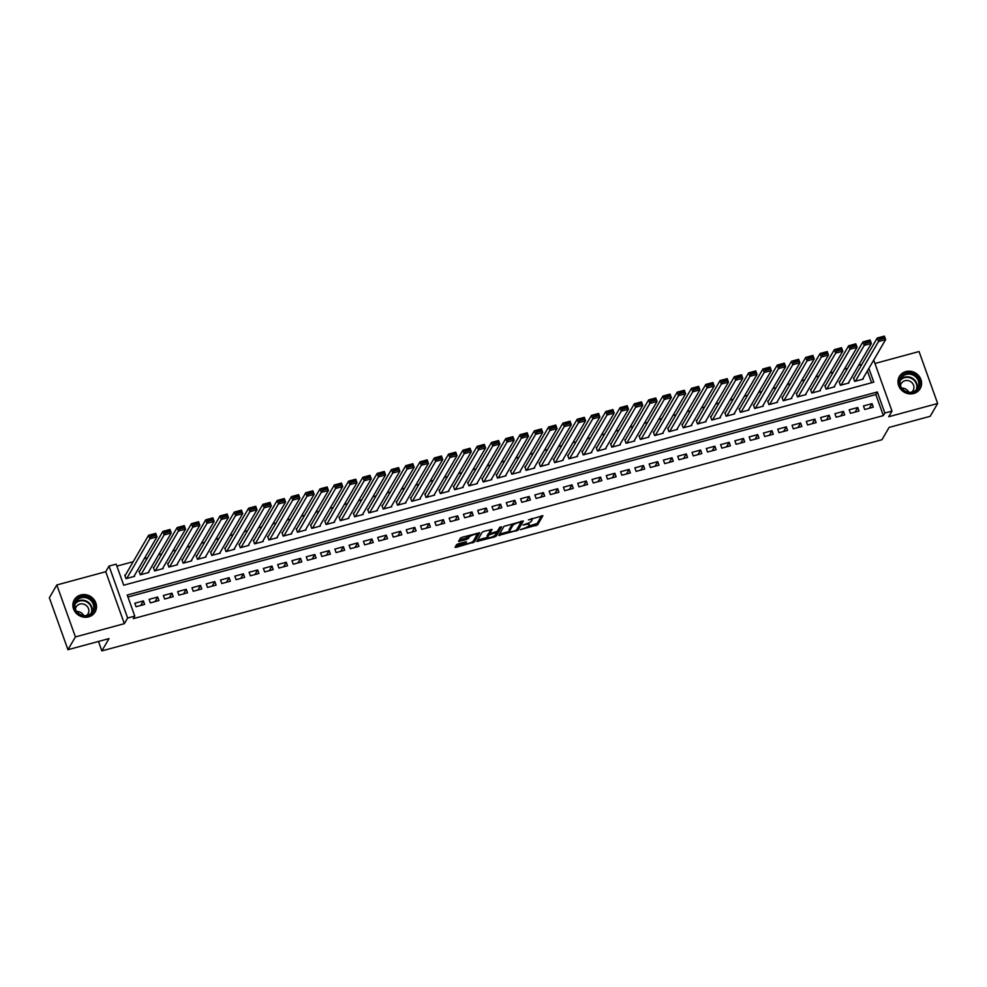 <?xml version="1.0" encoding="UTF-8"?>
<svg xmlns="http://www.w3.org/2000/svg" width="987" height="987" viewBox="0 0 987 987"><rect width="100%" height="100%" fill="white"/><g stroke="black" fill="none" stroke-linecap="round" stroke-linejoin="round"><path stroke-width="1.48" d="M520.248 529.711L537.619 524.887L542.912 515.695L528.403 519.915A4.849 1.258 160.3 0 1 532.03 519.89A4.849 1.258 160.3 0 1 531.956 520.309L531.512 521.062A4.849 1.258 160.3 0 1 526.083 523.887L522.974 525.035L525.676 524.59A4.849 1.258 160.3 0 1 529.303 524.566A4.849 1.258 160.3 0 1 529.229 524.998L528.785 525.75A4.849 1.258 160.3 0 1 523.357 528.576L520.248 529.711M88.608 616.863A12.041 11.116 30.2 0 0 95.097 611.977A12.041 11.116 30.2 0 0 93.666 599.146A12.041 11.116 30.2 0 0 80.761 594.964A12.041 11.116 30.2 0 0 74.284 599.849A12.041 11.116 30.2 0 0 75.715 612.68A12.041 11.116 30.2 0 0 88.608 616.863M913.703 393.505A12.041 11.116 30.2 0 0 920.18 388.607A12.041 11.116 30.2 0 0 918.749 375.776A12.041 11.116 30.2 0 0 905.856 371.593A12.041 11.116 30.2 0 0 899.379 376.491A12.041 11.116 30.2 0 0 900.798 389.322A12.041 11.116 30.2 0 0 913.703 393.505M458.264 543.8L456.562 544.688L455.056 547.353L456.191 547.341L474.439 541.986L479.744 532.795L462.052 537.286L460.361 538.162L458.548 541.37L466.765 539.445L469.343 537.039A4.059 1.049 160.3 0 1 473.316 534.843A4.059 1.049 160.3 0 1 476.918 534.658A4.059 1.049 160.3 0 1 476.857 535.003L473.378 540.962A4.059 1.049 160.3 0 1 469.405 543.158A4.059 1.049 160.3 0 1 465.815 543.356A4.059 1.049 160.3 0 1 465.876 542.998L466.481 541.875L465.346 541.888L458.264 543.8M67.943 649.717L49.35 597.777L56.814 584.97L75.419 636.911L67.943 649.717L109.026 638.601L101.858 650.902L881.946 439.721L889.114 427.42L930.186 416.304L937.65 403.498L888.719 416.736L892.001 411.098L884.858 413.035L883.365 415.601L133.282 618.652L134.775 616.085L127.631 618.022L109.039 566.082L116.182 564.145L123.72 585.205L873.803 382.154L868.868 368.385M75.419 636.911L124.35 623.661L127.631 618.022M498.706 535.41L518.052 530.179L523.357 520.988L503.975 526.355L498.706 535.41M494.549 536.965L476.869 541.456L482.174 532.264L483.864 531.376L492.081 529.451L489.922 533.264L491.02 533.387L497.423 531.228L499.644 527.403L501.63 526.787L496.251 536.077L494.549 536.965L494.179 535.929M937.65 403.498L919.057 351.545L874.951 363.487M125.472 574.952L124.757 575.15L126.015 578.653L134.59 576.334L134.355 575.692M139.759 571.091L139.044 571.276L140.302 574.792L148.877 572.472L148.642 571.831M154.046 567.217L153.33 567.414L154.589 570.918L163.163 568.598L162.929 567.957M168.333 563.355L167.617 563.54L168.876 567.056L177.45 564.737L177.216 564.095M182.62 559.481L181.904 559.678L183.163 563.182L191.737 560.863L191.503 560.221M196.906 555.619L196.191 555.804L197.449 559.321L206.024 557.001L205.79 556.36M211.193 551.745L210.478 551.943L211.736 555.447L220.311 553.127L220.076 552.486M225.48 547.884L224.765 548.069L226.023 551.585L234.598 549.265L234.363 548.624M239.767 544.01L239.051 544.207L240.31 547.711L248.884 545.392L248.662 544.75M254.054 540.148L253.338 540.333L254.597 543.849L263.171 541.53L262.949 540.888M268.341 536.274L267.625 536.472L268.883 539.975L277.458 537.656L277.236 537.014M282.627 532.412L281.924 532.598L283.17 536.114L291.745 533.794L291.523 533.153M296.914 528.538L296.211 528.736L297.457 532.24L306.032 529.92L305.81 529.279M311.201 524.677L310.498 524.862L311.744 528.378L320.319 526.059L320.096 525.417M325.5 520.803L324.785 521L326.031 524.504L334.605 522.185L334.383 521.543M339.787 516.941L339.072 517.126L340.33 520.642L348.892 518.323L348.67 517.682M354.074 513.067L353.358 513.265L354.617 516.769L363.179 514.449L362.957 513.82M368.361 509.206L367.645 509.391L368.904 512.907L377.466 510.587L377.244 509.946M382.648 505.332L381.932 505.529L383.19 509.033L391.753 506.713L391.531 506.084M396.934 501.47L396.219 501.655L397.477 505.171L406.039 502.852L405.817 502.21M411.221 497.596L410.506 497.793L411.764 501.297L420.339 498.978L420.104 498.349M425.508 493.734L424.792 493.932L426.051 497.436L434.625 495.116L434.391 494.475M439.795 489.86L439.079 490.058L440.338 493.562L448.912 491.242L448.678 490.613M454.082 485.999L453.366 486.196L454.625 489.7L463.199 487.381L462.965 486.739M468.369 482.125L467.653 482.322L468.911 485.838L477.486 483.507L477.252 482.877M482.655 478.263L481.94 478.461L483.198 481.964L491.773 479.645L491.538 479.003M496.942 474.389L496.227 474.587L497.485 478.103L506.06 475.771L505.825 475.142M511.229 470.528L510.513 470.725L511.772 474.229L520.346 471.909L520.112 471.268M525.516 466.654L524.8 466.851L526.059 470.367L534.633 468.035L534.399 467.406M539.803 462.792L539.087 462.989L540.345 466.493L548.92 464.174L548.686 463.532M554.089 458.918L553.374 459.115L554.632 462.632L563.207 460.3L562.972 459.671M568.376 455.056L567.661 455.254L568.919 458.758L577.494 456.438L577.259 455.797M582.663 451.182L581.948 451.38L583.206 454.896L591.781 452.564L591.546 451.935M596.95 447.321L596.234 447.518L597.493 451.022L606.067 448.703L605.833 448.061M611.237 443.447L610.521 443.644L611.78 447.16L620.354 444.829L620.12 444.199M625.524 439.585L624.808 439.783L626.066 443.286L634.641 440.967L634.407 440.325M639.81 435.711L639.095 435.909L640.353 439.425L648.928 437.093L648.706 436.464M654.097 431.85L653.382 432.047L654.64 435.551L663.215 433.231L662.993 432.59M668.384 427.976L667.668 428.173L668.927 431.689L677.501 429.37L677.279 428.728M682.671 424.114L681.968 424.311L683.214 427.815L691.788 425.496L691.566 424.854M696.958 420.24L696.254 420.437L697.501 423.954L706.075 421.634L705.853 420.993M711.245 416.378L710.541 416.576L711.787 420.08L720.362 417.76L720.14 417.119M725.544 412.504L724.828 412.702L726.074 416.218L734.649 413.898L734.427 413.257M739.831 408.643L739.115 408.84L740.373 412.344L748.936 410.024L748.714 409.383M754.117 404.781L753.402 404.966L754.66 408.482L763.222 406.163L763 405.521M768.404 400.907L767.689 401.104L768.947 404.608L777.509 402.289L777.287 401.647M782.691 397.045L781.975 397.23L783.234 400.747L791.796 398.427L791.574 397.786M796.978 393.171L796.262 393.369L797.521 396.873L806.083 394.553L805.861 393.912M811.265 389.31L810.549 389.495L811.807 393.011L820.37 390.692L820.148 390.05M825.551 385.436L824.836 385.633L826.094 389.137L834.669 386.818L834.434 386.176M839.838 381.574L839.123 381.759L840.381 385.275L848.956 382.956L848.721 382.314M864.723 409.482L873.285 407.162L872.039 403.646L863.465 405.965L864.723 409.482M850.436 413.343L858.998 411.024L857.752 407.52L849.178 409.839L850.436 413.343M836.149 417.217L844.712 414.898L843.466 411.382L834.891 413.701L836.149 417.217M821.863 421.079L830.425 418.759L829.166 415.256L820.604 417.575L821.863 421.079M807.563 424.953L816.138 422.633L814.88 419.117L806.317 421.437L807.563 424.953M793.277 428.814L801.851 426.495L800.593 422.991L792.03 425.311L793.277 428.814M778.99 432.688L787.564 430.369L786.306 426.853L777.744 429.172L778.99 432.688M764.703 436.55L773.277 434.231L772.019 430.727L763.457 433.046L764.703 436.55M750.416 440.424L758.991 438.105L757.732 434.588L749.158 436.908L750.416 440.424M736.129 444.286L744.704 441.966L743.445 438.462L734.871 440.782L736.129 444.286M721.842 448.16L730.417 445.84L729.159 442.324L720.584 444.643L721.842 448.16M707.556 452.021L716.13 449.702L714.872 446.198L706.297 448.517L707.556 452.021M693.269 455.895L701.843 453.576L700.585 450.06L692.01 452.379L693.269 455.895M678.982 459.757L687.557 457.437L686.298 453.934L677.724 456.253L678.982 459.757M664.695 463.631L673.27 461.311L672.011 457.795L663.437 460.115L664.695 463.631M650.408 467.493L658.983 465.173L657.724 461.669L649.15 463.989L650.408 467.493M636.121 471.367L644.696 469.047L643.438 465.531L634.863 467.85L636.121 471.367M621.835 475.228L630.409 472.909L629.151 469.405L620.576 471.724L621.835 475.228M607.548 479.102L616.122 476.783L614.864 473.267L606.289 475.586L607.548 479.102M593.261 482.964L601.836 480.644L600.577 477.14L592.003 479.46L593.261 482.964M578.974 486.838L587.549 484.518L586.29 481.002L577.716 483.322L578.974 486.838M564.687 490.699L573.262 488.38L572.004 484.876L563.429 487.196L564.687 490.699M550.401 494.573L558.975 492.254L557.717 488.738L549.142 491.057L550.401 494.573M536.114 498.435L544.688 496.116L543.43 492.612L534.855 494.931L536.114 498.435M521.827 502.309L530.401 499.99L529.143 496.473L520.568 498.793L521.827 502.309M507.54 506.171L516.115 503.851L514.856 500.347L506.282 502.667L507.54 506.171M493.253 510.045L501.828 507.725L500.569 504.209L491.995 506.528L493.253 510.045M478.966 513.906L487.529 511.587L486.283 508.083L477.708 510.402L478.966 513.906M464.68 517.78L473.242 515.461L471.996 511.945L463.421 514.264L464.68 517.78M450.393 521.642L458.955 519.322L457.709 515.819L449.134 518.138L450.393 521.642M436.106 525.516L444.668 523.196L443.422 519.68L434.848 522L436.106 525.516M421.819 529.377L430.381 527.058L429.123 523.554L420.561 525.874L421.819 529.377M407.52 533.251L416.095 530.932L414.836 527.416L406.274 529.735L407.52 533.251M393.233 537.113L401.808 534.794L400.549 531.29L391.987 533.609L393.233 537.113M378.946 540.987L387.521 538.668L386.262 535.151L377.7 537.471L378.946 540.987M364.659 544.849L373.234 542.529L371.976 539.025L363.413 541.345L364.659 544.849M350.373 548.723L358.947 546.403L357.689 542.887L349.114 545.206L350.373 548.723M336.086 552.584L344.66 550.265L343.402 546.761L334.827 549.08L336.086 552.584M321.799 556.458L330.374 554.139L329.115 550.623L320.541 552.942L321.799 556.458M307.512 560.32L316.087 558L314.828 554.497L306.254 556.816L307.512 560.32M293.225 564.194L301.8 561.874L300.541 558.358L291.967 560.678L293.225 564.194M278.939 568.056L287.513 565.736L286.255 562.232L277.68 564.552L278.939 568.056M264.652 571.929L273.226 569.61L271.968 566.094L263.393 568.413L264.652 571.929M250.365 575.791L258.939 573.472L257.681 569.968L249.106 572.287L250.365 575.791M236.078 579.665L244.653 577.346L243.394 573.829L234.82 576.149L236.078 579.665M221.791 583.527L230.366 581.207L229.107 577.703L220.533 580.023L221.791 583.527M207.504 587.401L216.079 585.081L214.821 581.565L206.246 583.885L207.504 587.401M193.218 591.262L201.792 588.943L200.534 585.439L191.959 587.758L193.218 591.262M178.931 595.136L187.505 592.817L186.247 589.301L177.672 591.62L178.931 595.136M164.644 598.998L173.219 596.679L171.96 593.175L163.386 595.494L164.644 598.998M150.357 602.872L158.932 600.54L157.673 597.036L149.099 599.356L150.357 602.872M883.365 415.601L875.827 394.541L127.94 596.999M143.386 600.91L134.812 603.23L136.07 606.734L144.645 604.414L143.386 600.91L140.722 605.475M861.848 364.45L858.616 365.313M847.562 368.311L844.329 369.187M833.275 372.185L830.042 373.049M818.988 376.047L815.755 376.923M804.701 379.921L801.469 380.785M790.414 383.783L787.182 384.659M776.127 387.657L772.895 388.52M761.841 391.518L758.608 392.394M747.541 395.392L744.321 396.256M733.255 399.254L730.035 400.13M718.968 403.128L715.748 403.991M704.681 406.989L701.461 407.865M690.394 410.863L687.174 411.727M676.107 414.725L672.887 415.601M661.821 418.599L658.6 419.463M647.534 422.461L644.314 423.337M633.247 426.335L630.027 427.198M618.96 430.196L615.74 431.072M604.673 434.07L601.453 434.934M590.386 437.932L587.166 438.808M576.1 441.806L572.879 442.669M561.813 445.668L558.593 446.543M547.526 449.541L544.306 450.405M533.239 453.403L530.019 454.279M518.952 457.277L515.732 458.141M504.665 461.139L501.445 462.015M490.379 465L487.159 465.876M476.092 468.874L472.872 469.75M461.805 472.736L458.573 473.612M447.518 476.61L444.286 477.486M433.231 480.472L429.999 481.348M418.944 484.346L415.712 485.222M404.658 488.207L401.425 489.083M390.371 492.081L387.138 492.957M376.084 495.943L372.852 496.819M361.797 499.817L358.565 500.693M347.51 503.678L344.278 504.554M333.211 507.552L329.991 508.428M318.924 511.414L315.704 512.29M304.638 515.288L301.417 516.164M290.351 519.15L287.131 520.026M276.064 523.024L272.844 523.9M261.777 526.885L258.557 527.761M247.49 530.759L244.27 531.635M233.203 534.621L229.983 535.497M218.917 538.495L215.697 539.371M204.63 542.356L201.41 543.232M190.343 546.23L187.123 547.106M176.056 550.092L172.836 550.968M161.769 553.966L158.549 554.842M147.482 557.828L144.262 558.704M133.196 561.702L116.885 566.119M871.607 382.746L867.376 370.952M854.125 377.7L853.41 377.898L854.668 381.401L863.243 379.082L863.008 378.44M98.478 641.464L101.858 650.902M124.35 623.661L105.745 571.72L56.814 584.97M105.745 571.72L109.039 566.082M884.858 413.035L877.32 391.975L127.237 595.038L134.775 616.085M873.717 360.058L892.001 411.098M875.827 394.541L877.32 391.975M872.039 403.646L869.374 408.223M857.752 407.52L855.087 412.085M843.466 411.382L840.801 415.959M829.166 415.256L826.514 419.82M814.88 419.117L812.227 423.694M800.593 422.991L797.94 427.556M786.306 426.853L783.653 431.43M772.019 430.727L769.354 435.292M757.732 434.588L755.067 439.166M743.445 438.462L740.781 443.027M729.159 442.324L726.494 446.901M714.872 446.198L712.207 450.763M700.585 450.06L697.92 454.637M686.298 453.934L683.633 458.499M672.011 457.795L669.346 462.372M657.724 461.669L655.06 466.234M643.438 465.531L640.773 470.108M629.151 469.405L626.486 473.97M614.864 473.267L612.199 477.844M600.577 477.14L597.912 481.705M586.29 481.002L583.625 485.579M572.004 484.876L569.339 489.441M557.717 488.738L555.052 493.315M543.43 492.612L540.765 497.177M529.143 496.473L526.478 501.051M514.856 500.347L512.191 504.912M500.569 504.209L497.904 508.786M486.283 508.083L483.618 512.648M471.996 511.945L469.331 516.522M457.709 515.819L455.044 520.383M443.422 519.68L440.757 524.257M429.123 523.554L426.47 528.119M414.836 527.416L412.184 531.993M400.549 531.29L397.897 535.855M386.262 535.151L383.61 539.729M371.976 539.025L369.311 543.59M357.689 542.887L355.024 547.464M343.402 546.761L340.737 551.326M329.115 550.623L326.45 555.2M314.828 554.497L312.163 559.061M300.541 558.358L297.877 562.935M286.255 562.232L283.59 566.797M271.968 566.094L269.303 570.671M257.681 569.968L255.016 574.533M243.394 573.829L240.729 578.407M229.107 577.703L226.442 582.268M214.821 581.565L212.156 586.142M200.534 585.439L197.869 590.004M186.247 589.301L183.582 593.878M171.96 593.175L169.295 597.74M157.673 597.036L155.008 601.601M529.303 524.566L528.798 523.172A4.849 1.258 160.3 0 0 528.65 522.987M531.524 518.483L532.03 519.89M528.292 526.293L537.113 523.48L541.616 515.745M516.954 529.229L522.049 521.037M499.471 534.09L509.563 531.364A4.849 1.258 160.3 0 0 513.191 531.327L516.411 530.155L521.05 522.209L518.237 522.666A4.849 1.258 160.3 0 0 512.808 525.491L509.637 530.932A4.849 1.258 160.3 0 0 509.563 531.351L509.058 529.945A4.849 1.258 160.3 0 1 509.144 529.525L512.302 524.097L512.808 525.491M487.59 537.31L477.671 540M490.786 529.513L489.49 532.067M500.212 527.021L495.745 534.683L496.251 536.077M487.701 537.076A4.059 1.049 160.3 0 0 487.627 537.422A4.059 1.049 160.3 0 0 491.23 537.236A4.059 1.049 160.3 0 0 495.203 535.04L496.449 532.807L495.314 532.82L488.923 534.966L487.701 537.076L487.196 535.67A4.059 1.049 160.3 0 0 487.134 536.015L487.627 537.422M489.688 532.82L488.417 533.572L488.923 534.966M487.196 535.67L488.417 533.572M495.129 535.139L495.745 534.683M465.296 541.9A4.059 1.049 160.3 0 0 465.309 541.949L465.815 543.356M469.022 535.398A4.059 1.049 160.3 0 0 468.85 535.633L469.343 537.039M459.35 539.914L466.259 538.038L468.85 535.633M473.328 541.036L478.436 532.844M455.858 545.897L465.765 543.22M855.384 381.216L878.492 341.539L877.233 338.035L884.377 336.098L885.635 339.602L862.527 379.279M853.632 378.539L877.233 338.035L879.072 338.122L879.577 339.528L884.574 338.171L884.068 336.777L879.072 338.122M884.574 338.171L885.635 339.602L878.492 341.539L879.577 339.528M884.068 336.777L884.377 336.098M906.14 373.481A10.425 9.623 -149.8 0 1 919.181 380.353A10.425 9.623 -149.8 0 1 912.926 392.431A10.425 9.623 -149.8 0 1 899.897 385.572A10.425 9.623 -149.8 0 1 906.14 373.481M912.531 391.987A9.648 8.908 30.2 0 0 917.725 388.076A9.648 8.908 30.2 0 0 916.578 377.787A9.648 8.908 30.2 0 0 906.251 374.443A9.648 8.908 30.2 0 0 901.057 378.354A9.648 8.908 30.2 0 0 902.192 388.644A9.648 8.908 30.2 0 0 912.531 391.987M901.834 388.187A6.872 6.341 -149.8 0 1 908.793 392.234M911.544 392.197A6.872 6.341 30.2 0 0 904.968 380.711A6.872 6.341 30.2 0 0 900.514 385.781M919.07 390.161A11.967 11.042 30.2 0 0 919.872 388.977A11.967 11.042 30.2 0 0 918.453 376.232A11.967 11.042 30.2 0 0 905.647 372.074A11.967 11.042 30.2 0 0 899.206 376.935A11.967 11.042 30.2 0 0 898.565 378.218M91.1 599.319A10.425 9.623 -149.8 0 1 92.21 613.223A10.425 9.623 -149.8 0 1 77.788 613.322A10.425 9.623 -149.8 0 1 76.69 599.417A10.425 9.623 -149.8 0 1 91.1 599.319M78.133 613.05A9.648 8.908 30.2 0 0 92.642 611.434A9.648 8.908 30.2 0 0 90.459 600.096A9.648 8.908 30.2 0 0 75.962 601.725A9.648 8.908 30.2 0 0 78.133 613.05M76.752 611.545A6.872 6.341 -149.8 0 1 83.698 615.592M86.449 615.567A6.872 6.341 30.2 0 0 86.511 605.71A6.872 6.341 30.2 0 0 75.419 609.139M93.987 613.519A11.967 11.042 30.2 0 0 94.789 612.347A11.967 11.042 30.2 0 0 92.087 598.282A11.967 11.042 30.2 0 0 74.111 600.293A11.967 11.042 30.2 0 0 73.482 601.577M841.097 385.078L864.205 345.413L862.946 341.897L870.09 339.96L871.348 343.476L848.24 383.141M839.345 382.401L862.946 341.897L864.785 341.995L865.291 343.402L870.287 342.045L869.781 340.638L864.785 341.995M870.287 342.045L871.348 343.476L864.205 345.413L865.291 343.402M869.781 340.638L870.09 339.96M826.81 388.952L849.918 349.275L848.66 345.771L855.803 343.834L857.061 347.338L833.953 387.015M825.058 386.275L848.66 345.771L850.498 345.857L851.004 347.264L856 345.906L855.495 344.512L850.498 345.857M856 345.906L857.061 347.338L849.918 349.275L851.004 347.264M855.495 344.512L855.803 343.834M812.523 392.814L835.631 353.149L834.373 349.632L841.516 347.695L842.775 351.212L819.666 390.877M810.771 390.136L834.373 349.632L836.211 349.731L836.717 351.138L841.714 349.78L841.208 348.374L836.211 349.731M841.714 349.78L842.775 351.212L835.631 353.149L836.717 351.138M841.208 348.374L841.516 347.695M798.236 396.675L821.344 357.01L820.086 353.506L827.229 351.569L828.488 355.073L805.38 394.751M796.484 394.01L820.086 353.506L821.924 353.593L822.43 354.999L827.427 353.642L826.921 352.248L821.924 353.593M827.427 353.642L828.488 355.073L821.344 357.01L822.43 354.999M826.921 352.248L827.229 351.569M783.949 400.549L807.058 360.884L805.799 357.368L812.943 355.431L814.201 358.947L791.093 398.612M782.197 397.872L805.799 357.368L807.637 357.467L808.143 358.873L813.14 357.516L812.634 356.11L807.637 357.467M813.14 357.516L814.201 358.947L807.058 360.884L808.143 358.873M812.634 356.11L812.943 355.431M769.65 404.411L792.771 364.746L791.512 361.242L798.656 359.305L799.914 362.809L776.794 402.486M767.911 401.746L791.512 361.242L793.351 361.328L793.856 362.735L798.853 361.378L798.347 359.984L793.351 361.328M798.853 361.378L799.914 362.809L792.771 364.746L793.856 362.735M798.347 359.984L798.656 359.305M755.363 408.285L778.484 368.607L777.225 365.104L784.369 363.167L785.627 366.683L762.507 406.348M753.624 405.608L777.225 365.104L779.064 365.202L779.57 366.609L784.566 365.252L784.06 363.845L779.064 365.202M784.566 365.252L785.627 366.683L778.484 368.607L779.57 366.609M784.06 363.845L784.369 363.167M741.077 412.147L764.197 372.481L762.939 368.978L770.082 367.041L771.341 370.544L748.22 410.222M739.337 409.482L762.939 368.978L764.777 369.064L765.283 370.47L770.279 369.113L769.774 367.719L764.777 369.064M770.279 369.113L771.341 370.544L764.197 372.481L765.283 370.47M769.774 367.719L770.082 367.041M726.79 416.02L749.91 376.343L748.652 372.839L755.795 370.902L757.054 374.418L733.933 414.084M725.05 413.343L748.652 372.839L750.49 372.938L750.996 374.344L755.993 372.987L755.487 371.581L750.49 372.938M755.993 372.987L757.054 374.418L749.91 376.343L750.996 374.344M755.487 371.581L755.795 370.902M712.503 419.882L735.623 380.217L734.365 376.701L741.508 374.776L742.767 378.28L719.646 417.957M710.763 417.205L734.365 376.701L736.203 376.8L736.697 378.206L741.706 376.849L741.2 375.455L736.203 376.8M741.706 376.849L742.767 378.28L735.623 380.217L736.697 378.206M741.2 375.455L741.508 374.776M698.216 423.756L721.337 384.079L720.078 380.575L727.222 378.638L728.48 382.154L705.36 421.819M696.477 421.079L720.078 380.575L721.916 380.674L722.41 382.08L727.419 380.723L726.913 379.316L721.916 380.674M727.419 380.723L728.48 382.154L721.337 384.079L722.41 382.08M726.913 379.316L727.222 378.638M683.929 427.618L707.05 387.953L705.791 384.437L712.935 382.512L714.193 386.016L691.073 425.693M682.19 424.941L705.791 384.437L707.63 384.535L708.123 385.942L713.132 384.585L712.626 383.19L707.63 384.535M713.132 384.585L714.193 386.016L707.05 387.953L708.123 385.942M712.626 383.19L712.935 382.512M669.642 431.492L692.763 391.814L691.505 388.31L698.648 386.373L699.906 389.89L676.786 429.555M667.903 428.814L691.505 388.31L693.343 388.409L693.836 389.816L698.845 388.459L698.34 387.052L693.343 388.409M698.845 388.459L699.906 389.89L692.763 391.814L693.836 389.816M698.34 387.052L698.648 386.373M655.356 435.353L678.476 395.688L677.218 392.172L684.361 390.247L685.62 393.751L662.499 433.429M653.616 432.676L677.218 392.172L679.056 392.271L679.549 393.677L684.559 392.32L684.053 390.926L679.056 392.271M684.559 392.32L685.62 393.751L678.476 395.688L679.549 393.677M684.053 390.926L684.361 390.247M641.069 439.227L664.189 399.55L662.931 396.046L670.074 394.109L671.333 397.625L648.212 437.29M639.329 436.55L662.931 396.046L664.769 396.145L665.263 397.551L670.272 396.194L669.766 394.788L664.769 396.145M670.272 396.194L671.333 397.625L664.189 399.55L665.263 397.551M669.766 394.788L670.074 394.109M626.782 443.089L649.902 403.424L648.644 399.908L655.787 397.983L657.046 401.487L633.925 441.164M625.042 440.412L648.644 399.908L650.482 400.006L650.976 401.413L655.985 400.056L655.479 398.662L650.482 400.006M655.985 400.056L657.046 401.487L649.902 403.424L650.976 401.413M655.479 398.662L655.787 397.983M612.495 446.963L635.603 407.286L634.357 403.782L641.501 401.845L642.759 405.361L619.639 445.026M610.756 444.286L634.357 403.782L636.196 403.88L636.689 405.287L641.698 403.93L641.192 402.523L636.196 403.88M641.698 403.93L642.759 405.361L635.603 407.286L636.689 405.287M641.192 402.523L641.501 401.845M598.208 450.825L621.317 411.16L620.07 407.643L627.214 405.719L628.46 409.223L605.352 448.9M596.469 448.147L620.07 407.643L621.896 407.742L622.402 409.149L627.411 407.791L626.905 406.397L621.896 407.742M627.411 407.791L628.46 409.223L621.317 411.16L622.402 409.149M626.905 406.397L627.214 405.719M583.922 454.699L607.03 415.021L605.784 411.517L612.927 409.58L614.173 413.097L591.065 452.762M582.182 452.021L605.784 411.517L607.61 411.616L608.115 413.022L613.112 411.665L612.619 410.259L607.61 411.616M613.112 411.665L614.173 413.097L607.03 415.021L608.115 413.022M612.619 410.259L612.927 409.58M569.635 458.56L592.743 418.895L591.497 415.379L598.64 413.454L599.886 416.958L576.778 456.636M567.895 455.883L591.497 415.379L593.323 415.478L593.829 416.884L598.825 415.527L598.332 414.133L593.323 415.478M598.825 415.527L599.886 416.958L592.743 418.895L593.829 416.884M598.332 414.133L598.64 413.454M555.348 462.434L578.456 422.757L577.198 419.253L584.353 417.316L585.599 420.832L562.491 460.497M553.608 459.757L577.198 419.253L579.036 419.352L579.542 420.758L584.538 419.401L584.045 417.994L579.036 419.352M584.538 419.401L585.599 420.832L578.456 422.757L579.542 420.758M584.045 417.994L584.353 417.316M541.061 466.296L564.169 426.631L562.911 423.115L570.054 421.19L571.313 424.694L548.204 464.371M539.321 463.619L562.911 423.115L564.749 423.213L565.255 424.62L570.252 423.263L569.758 421.868L564.749 423.213M570.252 423.263L571.313 424.694L564.169 426.631L565.255 424.62M569.758 421.868L570.054 421.19M526.774 470.17L549.882 430.492L548.624 426.989L555.767 425.052L557.026 428.568L533.918 468.233M525.035 467.493L548.624 426.989L550.462 427.087L550.968 428.494L555.965 427.137L555.471 425.73L550.462 427.087M555.965 427.137L557.026 428.568L549.882 430.492L550.968 428.494M555.471 425.73L555.767 425.052M512.487 474.031L535.596 434.366L534.337 430.85L541.481 428.926L542.739 432.429L519.631 472.107M510.748 471.354L534.337 430.85L536.175 430.949L536.681 432.355L541.678 430.998L541.184 429.592L536.175 430.949M541.678 430.998L542.739 432.429L535.596 434.366L536.681 432.355M541.184 429.592L541.481 428.926M498.201 477.905L521.309 438.228L520.05 434.724L527.194 432.787L528.452 436.303L505.344 475.968M496.461 475.228L520.05 434.724L521.889 434.823L522.394 436.229L527.391 434.872L526.898 433.466L521.889 434.823M527.391 434.872L528.452 436.303L521.309 438.228L522.394 436.229M526.898 433.466L527.194 432.787M483.914 481.767L507.022 442.102L505.763 438.586L512.907 436.661L514.165 440.165L491.057 479.842M482.174 479.09L505.763 438.586L507.602 438.684L508.108 440.091L513.104 438.734L512.598 437.327L507.602 438.684M513.104 438.734L514.165 440.165L507.022 442.102L508.108 440.091M512.598 437.327L512.907 436.661M469.627 485.641L492.735 445.964L491.477 442.46L498.62 440.523L499.878 444.039L476.77 483.704M467.887 482.964L491.477 442.46L493.315 442.558L493.821 443.953L498.817 442.608L498.312 441.201L493.315 442.558M498.817 442.608L499.878 444.039L492.735 445.964L493.821 443.953M498.312 441.201L498.62 440.523M455.34 489.503L478.448 449.838L477.19 446.321L484.333 444.397L485.592 447.901L462.484 487.578M453.588 486.825L477.19 446.321L479.028 446.42L479.534 447.827L484.531 446.469L484.025 445.063L479.028 446.42M484.531 446.469L485.592 447.901L478.448 449.838L479.534 447.827M484.025 445.063L484.333 444.397M441.053 493.377L464.161 453.699L462.903 450.195L470.046 448.258L471.305 451.775L448.197 491.44M439.301 490.699L462.903 450.195L464.741 450.294L465.247 451.688L470.244 450.343L469.738 448.937L464.741 450.294M470.244 450.343L471.305 451.775L464.161 453.699L465.247 451.688M469.738 448.937L470.046 448.258M426.766 497.238L449.875 457.573L448.616 454.057L455.76 452.132L457.018 455.636L433.91 495.314M425.015 494.561L448.616 454.057L450.454 454.156L450.96 455.562L455.957 454.205L455.451 452.799L450.454 454.156M455.957 454.205L457.018 455.636L449.875 457.573L450.96 455.562M455.451 452.799L455.76 452.132M412.48 501.112L435.588 461.435L434.329 457.931L441.473 455.994L442.731 459.51L419.623 499.175M410.728 498.435L434.329 457.931L436.168 458.03L436.673 459.424L441.67 458.079L441.164 456.673L436.168 458.03M441.67 458.079L442.731 459.51L435.588 461.435L436.673 459.424M441.164 456.673L441.473 455.994M398.193 504.974L421.301 465.309L420.043 461.793L427.186 459.868L428.444 463.372L405.336 503.049M396.441 502.297L420.043 461.793L421.881 461.891L422.387 463.298L427.383 461.941L426.877 460.534L421.881 461.891M427.383 461.941L428.444 463.372L421.301 465.309L422.387 463.298M426.877 460.534L427.186 459.868M383.906 508.848L407.014 469.17L405.756 465.667L412.899 463.73L414.158 467.246L391.049 506.911M382.154 506.171L405.756 465.667L407.594 465.765L408.1 467.159L413.097 465.815L412.591 464.408L407.594 465.765M413.097 465.815L414.158 467.246L407.014 469.17L408.1 467.159M412.591 464.408L412.899 463.73M369.607 512.709L392.727 473.044L391.469 469.528L398.612 467.604L399.871 471.107L376.75 510.785M367.867 510.032L391.469 469.528L393.307 469.627L393.813 471.033L398.81 469.676L398.304 468.27L393.307 469.627M398.81 469.676L399.871 471.107L392.727 473.044L393.813 471.033M398.304 468.27L398.612 467.604M355.32 516.583L378.44 476.906L377.182 473.402L384.325 471.465L385.584 474.981L362.463 514.646M353.58 513.906L377.182 473.402L379.02 473.501L379.526 474.895L384.523 473.55L384.017 472.144L379.02 473.501M384.523 473.55L385.584 474.981L378.44 476.906L379.526 474.895M384.017 472.144L384.325 471.465M341.033 520.445L364.154 480.78L362.895 477.264L370.039 475.339L371.297 478.843L348.177 518.52M339.294 517.768L362.895 477.264L364.734 477.363L365.239 478.769L370.236 477.412L369.73 476.005L364.734 477.363M370.236 477.412L371.297 478.843L364.154 480.78L365.239 478.769M369.73 476.005L370.039 475.339M326.746 524.319L349.867 484.642L348.608 481.138L355.752 479.201L357.01 482.717L333.89 522.382M325.007 521.642L348.608 481.138L350.447 481.237L350.953 482.631L355.949 481.286L355.443 479.879L350.447 481.237M355.949 481.286L357.01 482.717L349.867 484.642L350.953 482.631M355.443 479.879L355.752 479.201M312.46 528.181L335.58 488.516L334.322 484.999L341.465 483.075L342.723 486.579L319.603 526.256M310.72 525.503L334.322 484.999L336.16 485.098L336.653 486.505L341.662 485.148L341.157 483.741L336.16 485.098M341.662 485.148L342.723 486.579L335.58 488.516L336.653 486.505M341.157 483.741L341.465 483.075M298.173 532.055L321.293 492.377L320.035 488.873L327.178 486.936L328.437 490.453L305.316 530.118M296.433 529.377L320.035 488.873L321.873 488.972L322.367 490.366L327.376 489.021L326.87 487.615L321.873 488.972M327.376 489.021L328.437 490.453L321.293 492.377L322.367 490.366M326.87 487.615L327.178 486.936M283.886 535.916L307.006 496.251L305.748 492.735L312.891 490.81L314.15 494.314L291.029 533.979M282.146 533.239L305.748 492.735L307.586 492.834L308.08 494.24L313.089 492.883L312.583 491.477L307.586 492.834M313.089 492.883L314.15 494.314L307.006 496.251L308.08 494.24M312.583 491.477L312.891 490.81M269.599 539.79L292.72 500.113L291.461 496.609L298.605 494.672L299.863 498.188L276.742 537.853M267.859 537.113L291.461 496.609L293.299 496.708L293.793 498.102L298.802 496.757L298.296 495.351L293.299 496.708M298.802 496.757L299.863 498.188L292.72 500.113L293.793 498.102M298.296 495.351L298.605 494.672M255.312 543.652L278.433 503.987L277.174 500.471L284.318 498.546L285.576 502.05L262.456 541.715M253.573 540.975L277.174 500.471L279.013 500.569L279.506 501.976L284.515 500.619L284.009 499.212L279.013 500.569M284.515 500.619L285.576 502.05L278.433 503.987L279.506 501.976M284.009 499.212L284.318 498.546M241.025 547.526L264.146 507.849L262.887 504.345L270.031 502.408L271.289 505.912L248.169 545.589M239.286 544.849L262.887 504.345L264.726 504.443L265.219 505.837L270.228 504.493L269.722 503.086L264.726 504.443M270.228 504.493L271.289 505.912L264.146 507.849L265.219 505.837M269.722 503.086L270.031 502.408M226.739 551.388L249.859 511.722L248.601 508.206L255.744 506.282L257.002 509.785L233.882 549.451M224.999 548.71L248.601 508.206L250.439 508.305L250.932 509.711L255.941 508.354L255.436 506.948L250.439 508.305M255.941 508.354L257.002 509.785L249.859 511.722L250.932 509.711M255.436 506.948L255.744 506.282M212.452 555.262L235.56 515.584L234.314 512.08L241.457 510.143L242.716 513.647L219.595 553.325M210.712 552.584L234.314 512.08L236.152 512.179L236.646 513.573L241.655 512.228L241.149 510.822L236.152 512.179M241.655 512.228L242.716 513.647L235.56 515.584L236.646 513.573M241.149 510.822L241.457 510.143M198.165 559.123L221.273 519.458L220.027 515.942L227.17 514.005L228.416 517.521L205.308 557.186M196.425 556.446L220.027 515.942L221.853 516.041L222.359 517.447L227.368 516.09L226.862 514.683L221.853 516.041M227.368 516.09L228.416 517.521L221.273 519.458L222.359 517.447M226.862 514.683L227.17 514.005M183.878 562.997L206.986 523.32L205.74 519.816L212.884 517.879L214.13 521.383L191.022 561.06M182.139 560.32L205.74 519.816L207.566 519.915L208.072 521.309L213.069 519.964L212.575 518.557L207.566 519.915M213.069 519.964L214.13 521.383L206.986 523.32L208.072 521.309M212.575 518.557L212.884 517.879M169.591 566.859L192.699 527.194L191.453 523.678L198.597 521.741L199.843 525.257L176.735 564.922M167.852 564.182L191.453 523.678L193.279 523.776L193.785 525.183L198.782 523.826L198.288 522.419L193.279 523.776M198.782 523.826L199.843 525.257L192.699 527.194L193.785 525.183M198.288 522.419L198.597 521.741M155.304 570.733L178.413 531.055L177.154 527.552L184.31 525.615L185.556 529.118L162.448 568.796M153.565 568.056L177.154 527.552L178.992 527.65L179.498 529.044L184.495 527.7L184.001 526.293L178.992 527.65M184.495 527.7L185.556 529.118L178.413 531.055L179.498 529.044M184.001 526.293L184.31 525.615M141.018 574.594L164.126 534.929L162.867 531.413L170.011 529.476L171.269 532.992L148.161 572.657M139.278 571.917L162.867 531.413L164.706 531.512L165.211 532.918L170.208 531.561L169.715 530.155L164.706 531.512M170.208 531.561L171.269 532.992L164.126 534.929L165.211 532.918M169.715 530.155L170.011 529.476M126.731 578.468L149.839 538.791L148.581 535.287L155.724 533.35L156.982 536.854L133.874 576.531M124.991 575.791L148.581 535.287L150.419 535.386L150.925 536.78L155.921 535.435L155.428 534.029L150.419 535.386M155.921 535.435L156.982 536.854L149.839 538.791L150.925 536.78M155.428 534.029L155.724 533.35M537.113 523.48L537.619 524.887M535.423 524.356L535.916 525.763M517.546 528.773L518.052 530.179M516.127 530.401L516.361 531.055M499.36 534.288L499.804 535.534M520.754 521.395L520.988 522.049M509.144 529.525L509.637 530.932M477.548 540.185L478.004 541.444M489.416 531.857L489.922 533.264M465.469 541.851L465.876 542.998M467.961 537.15L468.467 538.557M466.259 538.038L466.765 539.445M459.239 540.099L459.683 541.357M473.933 540.58L474.439 541.986M472.378 541.851L472.748 542.862M455.747 546.095L456.191 547.341M900.403 379.773A9.648 8.908 -149.8 0 1 904.697 377.108A9.648 8.908 -149.8 0 1 914.468 379.847A9.648 8.908 -149.8 0 1 916.824 389.334M916.17 390.001A9.327 8.612 30.2 0 0 914.307 380.513A9.327 8.612 30.2 0 0 904.647 377.651A9.327 8.612 30.2 0 0 900.144 380.661M75.308 603.131A9.648 8.908 -149.8 0 1 88.904 602.761A9.648 8.908 -149.8 0 1 91.729 612.693M91.088 613.359A9.327 8.612 30.2 0 0 88.559 603.23A9.327 8.612 30.2 0 0 75.049 604.019M520.803 521.383L521.062 522.111M489.392 531.993L489.897 533.387M496.153 531.981L496.449 532.807M476.462 533.387L476.918 534.658M899.206 376.935L898.812 377.614M919.872 388.977L919.477 389.655M74.111 600.293L73.717 600.972M94.789 612.347L94.394 613.013"/></g></svg>
